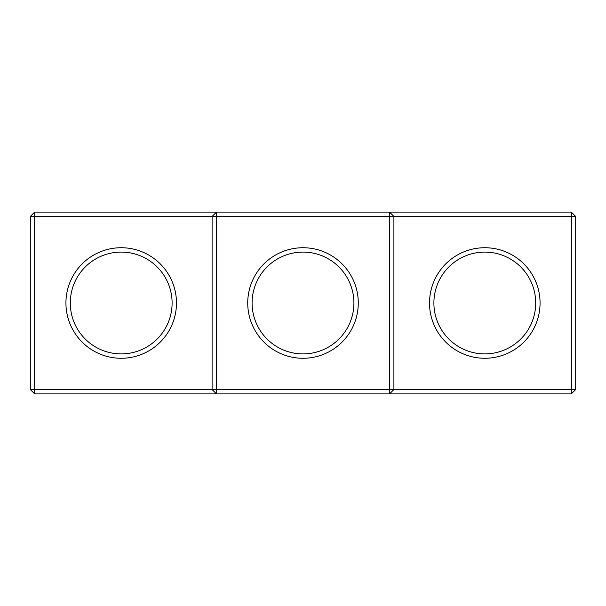 <?xml version="1.0" encoding="UTF-8"?>
<svg xmlns="http://www.w3.org/2000/svg" width="606" height="606" viewBox="0 0 606 606"><rect width="100%" height="100%" fill="white"/><g stroke="black" fill="none" stroke-linecap="round" stroke-linejoin="round"><path stroke-width="0.91" d="M30.3 216.463L34.663 212.1L34.663 389.537L30.3 389.537L30.3 216.463L212.1 216.463L212.1 389.537L34.663 389.537L34.663 393.9L216.463 393.9L212.1 389.537L216.463 389.537L216.463 393.9L571.337 393.9L575.7 389.537L575.7 216.463L571.337 212.1L216.463 212.1L212.1 216.463L216.463 216.463L216.463 389.537L389.537 389.537L389.537 212.1L393.9 216.463L571.337 216.463L571.337 212.1M65.933 303A55.267 55.267 0 0 0 148.834 350.866A55.267 55.267 0 0 0 148.834 255.134A55.267 55.267 0 0 0 65.933 303M34.663 212.1L216.463 212.1L216.463 216.463L393.9 216.463L393.9 389.537L571.337 389.537L571.337 393.9M70.296 303A50.904 50.904 0 0 0 146.652 347.086A50.904 50.904 0 0 0 146.652 258.913A50.904 50.904 0 0 0 70.296 303M303 247.733A55.267 55.267 0 0 0 255.134 330.634A55.267 55.267 0 0 0 350.866 330.634A55.267 55.267 0 0 0 303 247.733M34.663 393.9L30.3 389.537M393.9 389.537L389.537 393.9L389.537 389.537L393.9 389.537M303 252.096A50.904 50.904 0 0 0 258.913 328.452A50.904 50.904 0 0 0 347.086 328.452A50.904 50.904 0 0 0 303 252.096M575.7 389.537L571.337 389.537L571.337 216.463L575.7 216.463M540.067 303A55.267 55.267 0 0 1 457.166 350.866A55.267 55.267 0 0 1 457.166 255.134A55.267 55.267 0 0 1 540.067 303M535.704 303A50.904 50.904 0 0 1 459.348 347.086A50.904 50.904 0 0 1 459.348 258.913A50.904 50.904 0 0 1 535.704 303"/></g></svg>
